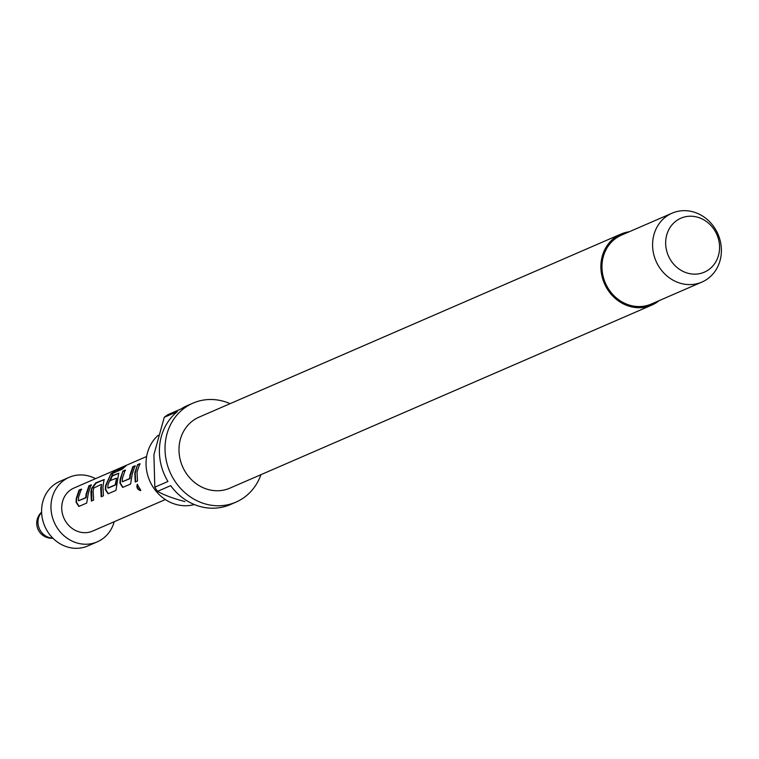 <?xml version="1.0" encoding="UTF-8"?>
<svg xmlns="http://www.w3.org/2000/svg" width="759" height="759" viewBox="0 0 759 759"><rect width="100%" height="100%" fill="white"/><g stroke="black" fill="none" stroke-linecap="round" stroke-linejoin="round"><path stroke-width="1.14" d="M140.481 490.627C137.398 489.47 136.316 487.411 137.237 484.451L140.823 490.361C137.758 489.242 136.705 487.231 137.635 484.308L137.237 484.451M78.462 500.798L85.739 497.648L86.099 494.081L88.898 485.807L91.146 484.84L88.348 493.103L86.716 503.056L78.832 506.471L76.071 502.221L76.27 498.34L79.078 490.077L81.327 489.1L78.519 497.363L78.462 500.798L86.165 497.676L86.526 494.175L89.268 486.073L91.516 485.105M79.069 506.367L76.498 502.24L76.697 498.445L79.448 490.342L81.697 489.365M101.602 496.69L101.279 484.441L93.755 488.018L93.148 491.016L93.613 500.058L91.365 501.035L90.9 491.993L91.716 488.293L95.795 482.819L104.296 479.527M91.782 500.959L91.716 488.293M110.169 480.931L112.218 476.121L118.67 473.322L115.966 490.361L108.091 493.777L105.321 489.527L105.529 485.646L110.899 473.872L116.611 469.849L126.06 465.751L122.218 469.119L112.93 473.312L108.025 484.565L107.806 487.695L108.385 488.037L115.662 484.878L116.563 478.161L109.761 480.77L111.848 475.855L118.916 473.189M108.319 493.682L105.748 489.546L105.947 485.751L110.899 473.872M107.958 487.999L115.235 484.849L116.563 478.161M122.332 481.766L129.609 478.606L129.969 475.039L132.778 466.776L135.026 465.798L132.218 474.062L130.586 484.014L122.711 487.439L119.941 483.179L120.15 479.299L122.949 471.035L125.197 470.058L122.398 478.331L122.332 481.766L130.045 478.635L130.396 475.143L133.148 467.041L135.396 466.064M122.949 487.335L120.377 483.208L120.577 479.403L122.949 471.035M135.652 481.918L135.206 473.056L137.578 464.688L139.827 463.721L137.028 471.984L137.483 481.026L135.235 482.003L134.779 472.961L137.578 464.688M194.323 504.526A39.885 35.901 -113.5 0 1 146.411 457.933A39.885 35.901 -113.5 0 1 158.214 435.286M659.116 300.64A38.709 34.848 -113.5 0 1 651.772 305.099A38.709 34.848 -113.5 0 1 615.397 298.534A38.709 34.848 -113.5 0 1 601.232 261.305A38.709 34.848 -113.5 0 1 620.957 234.076A38.709 34.848 -113.5 0 1 629.23 231.77M651.772 305.099L229.882 488.151A38.709 34.848 -113.5 0 1 193.517 481.576A38.709 34.848 -113.5 0 1 179.352 444.347A38.709 34.848 -113.5 0 1 199.067 417.127L620.957 234.076M260.925 474.679A53.955 48.567 -113.5 0 1 235.954 502.135A53.955 48.567 -113.5 0 1 185.262 492.98A53.955 48.567 -113.5 0 1 165.519 441.083A53.955 48.567 -113.5 0 1 193.004 403.133A53.955 48.567 -113.5 0 1 230.11 403.655M235.954 502.135L230.328 504.574A53.955 48.567 -113.5 0 1 170.69 485.637L157.568 491.329A53.955 48.567 66.5 0 1 154.817 487.174L167.938 481.481A53.955 48.567 -113.5 0 1 159.893 443.531A53.955 48.567 -113.5 0 1 177.388 411.606L164.257 417.298A53.955 48.567 66.5 0 1 167.929 414.651L181.059 408.959A53.955 48.567 -113.5 0 1 187.378 405.581L193.004 403.133M652.93 239.588A37.533 33.785 -113.5 0 1 672.047 213.194A37.533 33.785 -113.5 0 1 707.312 219.56A37.533 33.785 -113.5 0 1 721.05 255.66A37.533 33.785 -113.5 0 1 701.933 282.063A37.533 33.785 -113.5 0 1 666.658 275.688A37.533 33.785 -113.5 0 1 652.93 239.588M701.933 282.063L651.307 304.027A37.533 33.785 -113.5 0 1 616.033 297.651A37.533 33.785 -113.5 0 1 602.304 261.551A37.533 33.785 -113.5 0 1 621.422 235.157L672.047 213.194M665.928 238.886A29.411 26.47 -113.5 0 1 696.439 216.913A29.411 26.47 -113.5 0 1 719.304 251.476A29.411 26.47 -113.5 0 1 688.793 273.458A29.411 26.47 -113.5 0 1 665.928 238.886M114.22 521.708A35.189 31.679 -113.5 0 1 97.228 541.869A35.189 31.679 -113.5 0 1 64.173 535.892A35.189 31.679 -113.5 0 1 51.289 502.05A35.189 31.679 -113.5 0 1 69.221 477.307A35.189 31.679 -113.5 0 1 95.549 478.663M97.228 541.869L87.854 545.939A35.189 31.679 -113.5 0 1 54.79 539.962A35.189 31.679 -113.5 0 1 41.916 506.12A35.189 31.679 -113.5 0 1 59.847 481.367L69.221 477.307M165.31 499.545L92.56 531.11A23.463 21.119 -113.5 0 1 70.521 527.125A23.463 21.119 -113.5 0 1 61.934 504.564A23.463 21.119 -113.5 0 1 73.889 488.065L146.629 456.501M92.124 488.464L96.165 483.085L104.049 479.669L102.968 486.756L103.433 495.798L101.184 496.775L100.719 487.733L101.697 484.612M184.921 501.557C173.137 498.473 164.02 495.058 157.568 491.329M154.817 487.174L153.916 454.679L164.257 417.298M137.948 464.954L140.197 463.986M123.319 471.301L125.567 470.324M111.212 474.204L116.611 469.849M116.858 470.248L124.429 466.965M41.622 512.41A15.019 13.52 66.5 0 0 38.102 520.038A15.019 13.52 66.5 0 0 52.741 538.036M41.612 512.154A15.019 15.019 0 0 0 52.921 538.216"/></g></svg>
